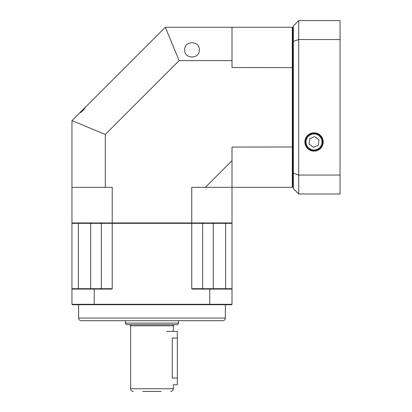 <?xml version="1.0" encoding="UTF-8"?>
<svg xmlns="http://www.w3.org/2000/svg" width="412" height="412" viewBox="0 0 412 412"><rect width="100%" height="100%" fill="white"/><g stroke="black" fill="none" stroke-linecap="round" stroke-linejoin="round"><path stroke-width="0.62" d="M199.331 49.893C199.686 59.318 184.303 59.318 184.658 49.893C184.303 40.469 199.686 40.469 199.331 49.893M85.732 106.857C83.693 110.143 81.653 112.182 79.619 112.97L165.32 27.269L292.299 27.269L292.7 27.671M292.7 146.971L232.007 147.069L232.007 187.326L191.75 187.326L191.75 222.938L232.007 222.938L232.007 187.326L292.299 187.326L292.299 27.269M292.7 67.625L232.007 67.527L232.007 60.616L179.132 60.616L105.297 134.446L105.297 187.326L112.213 187.326L112.213 222.938L191.75 222.938L191.657 223.34M205.336 187.326L232.007 160.649M232.007 60.616L232.007 27.269M179.132 60.616L165.32 27.269M293.365 187.326L292.299 187.326M112.213 223.34L71.951 223.34L71.951 289.095L72.352 288.699L111.415 288.699A83.275 58.885 0 0 0 112.213 289.095L94.209 289.095L94.209 304.303L209.749 304.303L209.749 289.095L191.75 289.095L191.75 223.34L112.213 223.34L112.213 289.095M213.287 288.699L213.287 223.34L225.616 223.34L191.75 223.34M105.297 134.446L71.951 120.634L71.951 222.938L112.213 222.938L112.306 223.34M71.951 187.326L105.297 187.326M71.951 120.634L79.619 112.97M231.611 223.34L232.007 222.938M71.951 222.938L72.352 223.34M222.671 320.706L81.288 320.706C79.67 320.551 78.78 319.661 78.62 318.038L225.338 318.038C225.184 319.661 224.293 320.551 222.671 320.706M90.676 288.699L90.676 223.34L78.342 223.34L78.342 288.699M225.616 288.699L225.616 223.34L232.007 223.34L232.007 304.303L231.611 304.7L72.352 304.7L71.951 304.303L71.951 289.095L94.209 289.095L94.338 288.699M202.616 288.699L202.616 223.34M101.347 223.34L101.347 288.699M71.951 304.303L94.209 304.303L94.338 304.7M209.62 304.7L209.749 304.303L232.007 304.303M232.007 289.095L209.749 289.095L209.62 288.699L231.611 288.699L232.007 289.095L231.611 288.699M191.75 289.095A83.275 58.885 -0 0 0 192.543 288.699L209.62 288.699M72.352 288.699L71.951 289.095M176.923 324.707L127.04 324.707C125.629 324.131 125.094 323.595 125.439 323.111L178.525 323.111C178.865 323.595 178.334 324.131 176.923 324.707M151.982 324.707L174.389 324.707C173.292 325.346 172.937 325.701 173.323 325.779L130.64 325.779C130.928 325.588 130.573 325.228 129.574 324.707M161.313 391.4L142.645 391.4M177.325 378.062L172.252 378.062C173.421 386.662 173.421 386.662 172.252 378.062L172.252 338.046C173.421 329.446 173.421 329.446 172.252 338.046L177.325 338.046L177.325 384.731L173.323 384.731L173.323 388.732C173.164 390.355 172.273 391.24 170.656 391.4M166.654 331.377L177.325 331.377L177.325 338.046M314.037 151.127A9.146 9.146 0 0 0 321.963 137.402A9.146 9.146 0 0 0 306.116 137.402A9.146 9.146 0 0 0 314.037 151.127M292.7 187.326L292.7 27.269L293.365 27.269M340.049 193.995L298.7 193.995L293.365 188.66L293.365 25.935L298.7 20.6L340.049 20.6L340.049 39.531L298.7 39.531L298.7 175.064L340.049 175.064L340.049 193.995M340.049 39.531L340.049 175.064M298.7 20.6L298.7 39.531L293.365 41.396M293.365 173.2L298.7 175.064L298.7 193.995M293.365 147.069L292.7 147.069M293.365 67.527L292.7 67.527M322.004 138.556A8.667 8.667 0 0 1 313.017 150.586A8.667 8.667 0 0 1 307.094 136.789A8.667 8.667 0 0 1 322.004 138.556M314.67 136.624L309.721 138.751L309.088 144.102L313.403 147.331L318.358 145.204L318.991 139.848L314.67 136.624M133.308 391.4C131.685 391.24 130.8 390.355 130.64 388.732L173.323 388.732M321.391 138.818A8.003 8.003 0 0 0 307.625 137.191A8.003 8.003 0 0 0 313.099 149.927A8.003 8.003 0 0 0 321.391 138.818M225.338 318.038L225.338 304.7M78.62 318.038L78.62 304.7M178.525 323.111L178.525 320.706M125.439 323.111L125.439 320.706M173.323 331.377L173.323 325.779M130.64 388.732L130.64 325.779"/></g></svg>

